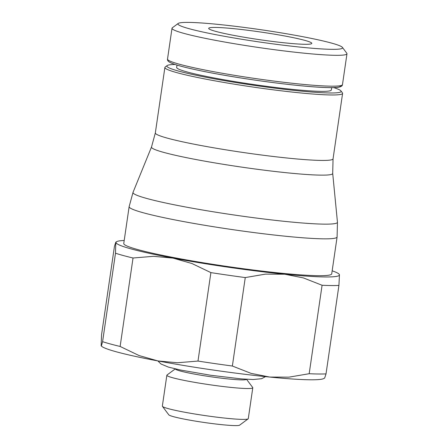 <?xml version="1.0" encoding="UTF-8"?>
<svg xmlns="http://www.w3.org/2000/svg" width="448" height="448" viewBox="0 0 448 448"><rect width="100%" height="100%" fill="white"/><g stroke="black" fill="none" stroke-linecap="round" stroke-linejoin="round"><path stroke-width="0.67" d="M178.214 23.436L172.329 27.798A88.407 6.558 8.3 0 0 172.015 28.246A88.407 6.558 8.3 0 0 236.886 44.128A88.407 6.558 8.3 0 0 335.765 55.317A88.407 6.558 8.3 0 0 346.976 53.771A88.407 6.558 8.3 0 0 346.802 53.25L342.406 47.387A83.194 6.171 8.3 0 0 278.544 32.441A83.194 6.171 8.3 0 0 188.474 22.4A83.194 6.171 8.3 0 0 178.214 23.436A83.194 6.171 8.3 0 0 236.023 38.315A83.194 6.171 8.3 0 0 332.018 49.33A83.194 6.171 8.3 0 0 342.406 47.387M176.999 65.066L176.652 67.43A78.159 5.796 8.3 0 0 234.007 81.474A78.159 5.796 8.3 0 0 321.423 91.364A78.159 5.796 8.3 0 0 331.335 89.998L331.677 87.629M175.112 64.467A88.06 6.53 8.3 0 0 167.171 65.559L165.206 67.01A89.796 6.658 8.3 0 0 164.886 67.469A89.796 6.658 8.3 0 0 230.782 83.597A89.796 6.658 8.3 0 0 331.212 94.965A89.796 6.658 8.3 0 0 342.597 93.391A89.796 6.658 8.3 0 0 342.423 92.865L340.962 90.91A88.06 6.53 8.3 0 0 333.659 87.595M167.171 65.559A88.06 6.53 8.3 0 0 228.357 81.306A88.06 6.53 8.3 0 0 329.963 92.971A88.06 6.53 8.3 0 0 340.962 90.91M129.136 206.662L123.76 243.51A105.078 7.795 8.3 0 0 200.866 262.388A105.078 7.795 8.3 0 0 318.394 275.688A105.078 7.795 8.3 0 0 331.722 273.846L337.098 236.998A105.078 7.795 8.3 0 1 323.77 238.84A105.078 7.795 8.3 0 1 182.174 221.306A105.078 7.795 8.3 0 1 129.136 206.662L133.028 192.366A103.309 7.661 8.3 0 0 185.136 206.898A103.309 7.661 8.3 0 0 324.346 224.14A103.309 7.661 8.3 0 0 337.45 222.186L337.098 236.998M102.592 341.673L115.5 253.221A121.582 9.016 8.3 0 0 133.034 258.003L120.126 346.455A121.582 9.016 -171.7 0 1 102.592 341.673L101.354 346.018A112.896 8.372 8.3 0 0 158.01 360.954A112.896 8.372 8.3 0 0 269.718 377.059A112.896 8.372 8.3 0 0 310.134 379.786A112.896 8.372 8.3 0 0 323.904 378.482L324.682 378.006L326.021 373.89A121.582 9.016 -171.7 0 1 318.674 374.002A121.582 9.016 -171.7 0 1 309.182 373.716L322.084 285.258A121.582 9.016 8.3 0 0 331.582 285.55A121.582 9.016 8.3 0 0 338.923 285.432L339.455 274.786A112.896 8.372 -171.7 0 1 325.136 276.954A112.896 8.372 -171.7 0 1 284.721 274.221A112.896 8.372 -171.7 0 1 173.012 258.115A112.896 8.372 -171.7 0 1 116.026 242.57A112.896 8.372 -171.7 0 1 116.575 241.713A112.896 8.372 -171.7 0 1 124.202 240.481M338.923 285.432L326.021 373.89M215.292 27.434A52.108 3.864 -171.7 0 1 273.571 34.026A52.108 3.864 -171.7 0 1 311.802 43.389A52.108 3.864 -171.7 0 1 305.194 44.302A52.108 3.864 -171.7 0 1 246.921 37.705A52.108 3.864 -171.7 0 1 208.684 28.347A52.108 3.864 -171.7 0 1 215.292 27.434M175.291 368.878L167.009 375.01A43.422 3.22 8.3 0 0 166.858 375.234A43.422 3.22 8.3 0 0 198.716 383.034A43.422 3.22 8.3 0 0 247.285 388.528A43.422 3.22 8.3 0 0 252.79 387.766A43.422 3.22 8.3 0 0 252.706 387.514L246.523 379.266M175.381 368.894A35.902 2.66 8.3 0 0 201.729 375.346A35.902 2.66 8.3 0 0 241.875 379.887A35.902 2.66 8.3 0 0 246.428 379.26M166.858 375.234L162.35 406.101A43.422 3.22 8.3 0 0 162.439 406.353A43.422 3.22 8.3 0 0 195.765 414.154A43.422 3.22 8.3 0 0 242.777 419.395A43.422 3.22 8.3 0 0 248.13 418.858A43.422 3.22 8.3 0 0 248.287 418.634L252.79 387.766M162.439 406.353L168.784 414.814A35.902 2.66 8.3 0 0 196.342 421.266A35.902 2.66 8.3 0 0 235.211 425.6A35.902 2.66 8.3 0 0 239.635 425.152L248.13 418.858M332.164 270.816A112.896 8.372 -171.7 0 1 339.119 274.176A112.896 8.372 -171.7 0 1 339.455 274.786L339.119 274.176M210.89 272.614A121.582 9.016 8.3 0 0 245.263 277.57L232.361 366.022A121.582 9.016 -171.7 0 1 197.988 361.066L210.89 272.614L191.923 263.508L173.012 258.115L153.574 256.312L133.034 258.003M116.575 241.713L115.797 242.189L114.458 246.305L101.556 334.762L101.142 345.778M197.988 361.066L177.447 362.757L158.01 360.954L139.093 355.561L120.126 346.455M309.182 373.716L288.904 377.16L269.718 377.059L251.065 373.369L232.361 366.022M115.797 242.189L115.5 253.221M245.263 277.57L265.541 274.12L284.721 274.221L303.38 277.911L322.084 285.258M167.513 59.097A88.407 6.558 8.3 0 0 212.134 71.417A88.407 6.558 8.3 0 0 331.262 86.167A88.407 6.558 8.3 0 0 342.474 84.622C342.39 86.094 340.732 87.002 337.512 87.349C334.494 87.685 329.902 87.724 323.742 87.455C299.337 86.509 248.819 79.996 212.66 73.136C189.51 68.768 176.294 65.279 171.444 63.112C168.487 61.858 167.177 60.519 167.513 59.097L172.015 28.246M332.702 173.41A91.566 6.793 8.3 0 1 321.087 175.134A91.566 6.793 8.3 0 1 197.702 159.858A91.566 6.793 8.3 0 1 151.514 146.978L155.338 132.938A89.796 6.658 8.3 0 0 200.659 145.454A89.796 6.658 8.3 0 0 321.658 160.434A89.796 6.658 8.3 0 0 333.049 158.866L332.702 173.41L337.45 222.186M212.727 73.142A86.671 6.429 8.3 0 0 299.852 85.641A86.671 6.429 8.3 0 0 340.407 85.686M155.338 132.938L164.886 67.469M151.514 146.978L133.028 192.366M157.83 360.92L160.983 363.994L168.42 367.102L180.398 370.003L210.79 375.278L241.108 378.868L253.086 379.529L261.565 378.7L265.524 376.628M333.049 158.866L342.597 93.391M342.474 84.622L346.976 53.771"/></g></svg>
